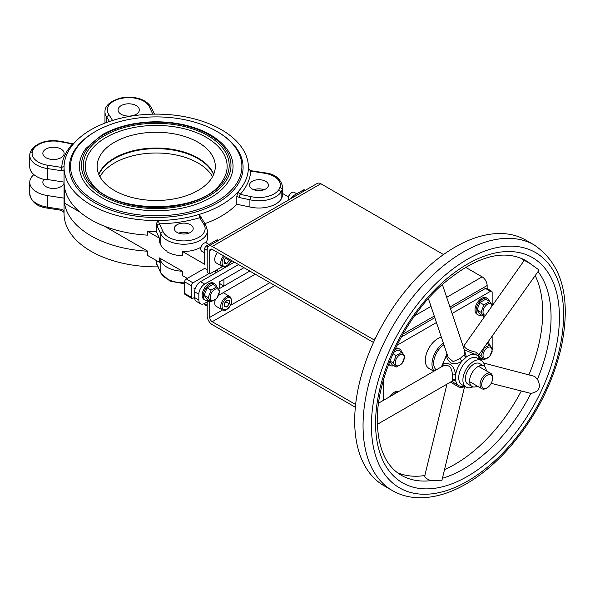 <?xml version="1.0" encoding="UTF-8"?>
<svg xmlns="http://www.w3.org/2000/svg" width="595" height="595" viewBox="0 0 595 595"><rect width="100%" height="100%" fill="white"/><g stroke="black" fill="none" stroke-linecap="round" stroke-linejoin="round"><path stroke-width="0.89" d="M213.709 174.268A59.091 34.116 -0 0 0 198.009 158.039A59.091 34.116 -0 0 0 140.13 149.338A59.091 34.116 -0 0 0 98.74 174.268M32.368 151.48A127.635 73.691 180 0 1 33.558 148.906L31.557 149.576L30.1 152.729L29.75 155.302A23.741 13.707 -0 0 0 47.347 168.541A2.365 0.498 -81.2 0 1 47.957 165.291A21.375 12.339 180 0 1 32.368 151.48L30.047 153.138A23.741 13.707 -0 0 0 29.75 155.302L29.75 166.883A23.741 13.707 -0 0 0 45.934 179.869L45.934 179.259A23.741 13.707 -0 0 0 47.347 179.504L64.044 182.092A92.18 53.215 -0 0 0 64.044 182.159A92.18 53.215 -0 0 0 64.223 185.469M47.347 195.554L47.347 207.134A2.365 0.498 -81.2 0 0 47.593 208.153L61.374 210.288A2.365 0.498 -81.2 0 1 61.129 209.269L47.347 207.134A23.741 13.707 180 0 1 29.75 193.896L29.75 182.315A23.741 13.707 -0 0 0 47.347 195.554L64.044 198.142L64.044 210.563L61.129 209.269M33.87 174.595A23.741 13.707 -0 0 0 31.319 177.422A129.993 75.052 -0 0 0 30.047 180.159A23.741 13.707 -0 0 0 29.75 182.315M157.132 264.693A2.365 1.867 155.1 0 0 157.266 265.333A2.365 1.867 155.1 0 0 157.266 265.34L160.962 273.291A2.365 1.867 155.1 0 1 160.821 272.651L156.351 263.853L156.351 260.521M158.203 266.858L156.351 263.845M159.356 257.91L160.821 261.071A23.741 13.707 -0 0 0 182.382 271.208L159.356 257.91L159.356 262.254L147.738 255.545L147.738 251.202A92.18 53.215 180 0 1 64.439 203.111L64.379 185.38A92.18 53.215 -0 0 0 64.439 185.744L64.439 187.061A92.18 53.215 -0 0 0 147.738 235.151L147.738 231.425A92.18 53.215 -0 0 0 156.351 231.648L159.356 238.134L159.356 241.86L160.821 245.021A23.741 13.707 -0 0 0 167.017 251.194L167.017 251.804A23.741 13.707 -0 0 0 182.382 255.768L182.382 251.425A23.741 13.707 -0 0 0 200.865 247.245M187.299 278.386L182.382 275.552L182.382 271.208M205.461 224.464L201.675 218.417A2.365 1.815 147.9 0 0 199.675 217.74L203.497 223.846L205.483 224.493M203.497 223.846A21.375 12.339 180 0 1 190.631 240.261A21.375 12.339 180 0 1 163.104 231.775L159.415 223.817A2.365 1.867 155.1 0 0 157.132 226.1L160.821 234.058A23.741 13.707 -0 0 0 186.852 244.099A23.741 13.707 -0 0 0 207.491 230.51L205.439 224.427M280.089 187.046L282.402 189.247A23.741 13.707 -0 0 0 282.699 187.083C280.714 178.552 274.764 173.8 264.857 172.833A2.365 0.498 98.8 0 0 264.492 173.234A21.375 12.339 180 0 1 280.089 187.046A127.635 73.691 180 0 1 278.891 189.619A21.375 12.339 180 0 1 250.77 196.558L240.194 194.349L237.799 192.118A92.18 53.215 180 0 1 199.147 214.431L199.675 217.74A94.546 54.584 -0 0 1 159.415 223.817L158.203 220.537A92.18 53.215 180 0 1 64.044 167.336A92.18 53.215 180 0 1 64.067 166.191L61.739 167.426L47.957 165.291M200.961 217.026L199.147 214.431A92.18 53.215 180 0 1 158.203 220.537L156.351 223.571L157.132 226.1M201.668 218.417L200.902 216.483M205.84 242.767A23.741 13.707 -0 0 0 207.491 237.747L207.491 230.51M156.351 223.571L156.351 231.648M278.891 189.619L281.13 191.984L281.13 199.221A129.993 75.052 -0 0 0 282.402 196.484A23.741 13.707 -0 0 0 282.699 194.32L282.699 187.083M264.857 172.833L251.075 170.698A2.365 0.498 98.8 0 0 250.711 171.107L264.492 173.234M64.067 166.191A92.18 53.215 180 0 1 74.65 142.555A92.18 53.215 180 0 1 113.303 120.235A92.18 53.215 180 0 1 154.246 114.128A92.18 53.215 180 0 1 248.405 167.336A92.18 53.215 180 0 1 248.383 168.474L250.711 171.107A94.546 54.584 -0 0 1 240.194 194.349A2.365 0.654 101.8 0 0 239.391 197.562L249.915 199.756L249.915 206.993A23.741 13.707 -0 0 0 281.13 199.221M204.933 223.616A92.18 53.215 -0 0 0 236.817 204.256L236.817 196.328L237.799 192.118A92.18 53.215 180 0 0 248.383 168.474L248.398 168.668M250.77 196.558L249.915 199.756A23.741 13.707 -0 0 0 281.13 191.984A129.993 75.052 -0 0 0 282.402 189.247L282.402 196.484M265.645 189.017A9.453 5.459 -0 0 0 268.412 185.157A9.453 5.459 -0 0 0 258.959 179.697A9.453 5.459 -0 0 0 249.506 185.157A9.453 5.459 -0 0 0 255.344 190.199A9.453 5.459 -0 0 0 265.645 189.017M47.347 179.504L47.347 168.541L61.129 170.668A2.365 0.498 -81.2 0 1 61.739 167.426A94.546 54.584 -0 0 1 72.255 144.183A2.365 0.654 -78.2 0 1 72.739 143.797L62.185 141.588M33.558 148.906A21.375 12.339 180 0 1 61.679 141.974L62.192 141.595M61.679 141.974L73.274 144.124M61.01 157.712A10.636 6.143 -0 0 0 64.126 153.369A10.636 6.143 -0 0 0 53.491 147.233A10.636 6.143 -0 0 0 42.855 153.369A10.636 6.143 -0 0 0 49.422 159.043A10.636 6.143 -0 0 0 61.01 157.712M64.044 182.092L64.044 170.282L61.129 170.668M112.574 120.458L108.952 114.679L106.75 117.103L106.75 122.429M108.952 114.679A21.375 12.339 180 0 1 120.971 98.443L120.51 98.056C109.926 101.358 104.742 105.969 104.958 111.882A23.741 13.707 -0 0 0 106.75 117.103L109.48 121.462M120.971 98.443A127.635 73.691 180 0 1 125.426 97.751L125.151 97.335L120.517 98.049M157.972 266.858A92.18 53.215 180 0 1 64.044 213.65L64.044 182.769A92.18 53.215 180 0 1 64.052 182.464M64.171 185.506A92.18 53.215 180 0 1 64.044 182.769M190.437 232.437A9.453 5.459 -0 0 0 193.204 228.577A9.453 5.459 -0 0 0 183.751 223.118A9.453 5.459 -0 0 0 174.298 228.577A9.453 5.459 -0 0 0 180.136 233.619A9.453 5.459 -0 0 0 190.437 232.437M136.218 114.292A10.636 6.143 -0 0 0 139.334 109.949A10.636 6.143 -0 0 0 128.698 103.805A10.636 6.143 -0 0 0 118.063 109.949A10.636 6.143 -0 0 0 124.63 115.623A10.636 6.143 -0 0 0 136.218 114.292M236.817 204.256L249.915 206.993M184.636 281.851L191.322 285.712A2.365 1.361 -60 0 1 192.996 282.818L186.309 278.958A2.365 1.361 120 0 0 184.636 281.851L184.636 293.432A2.365 1.361 120 0 0 185.127 294.51L191.813 298.37A2.365 1.361 -60 0 1 191.322 297.292L184.636 293.432M191.322 285.712L191.322 297.292M207.201 269.788L204.695 268.345L186.309 278.958M218.536 240.41L217.763 239.956A2.365 1.361 120 0 0 216.58 240.075L206.361 245.973A2.365 1.361 120 0 0 204.695 248.866L204.695 264.306L182.382 251.425M305.257 190.34L304.484 189.894A2.365 1.361 120 0 0 303.301 190.006L293.082 195.904A2.365 1.361 120 0 0 291.461 198.306M238.536 264.544L204.695 284.09A8.271 4.775 120 0 0 198.842 294.22L198.842 300.006A8.271 4.775 120 0 0 200.56 303.792A8.271 4.775 120 0 0 204.695 303.383L204.695 303.867A2.365 1.361 120 0 0 205.186 304.952L207.201 306.113M194.662 297.292L192.996 298.259A2.365 1.361 -60 0 1 191.813 298.37M219.733 288.426L219.733 281.673L243.965 267.683L223.913 279.263L223.913 286.017L249.818 271.06L219.733 288.426M204.695 303.383L209.321 300.713M218.551 295.38L255.248 274.198M234.356 262.135L200.515 281.673A8.271 4.775 120 0 0 194.662 291.81L194.662 297.597A8.271 4.775 120 0 0 196.38 301.382L200.56 303.792M215.554 272.993L215.554 270.576M216.394 270.093L218.484 271.305M209.024 273.559L192.996 282.818M253.827 189.738A9.453 5.459 180 0 1 264.098 189.738M178.619 233.158A9.453 5.459 180 0 1 188.89 233.158M282.699 193.554L288.538 196.923M159.356 238.134L147.738 231.425M204.107 162.175L190.846 154.514M99.938 176.745A59.091 34.116 180 0 1 156.225 152.997A59.091 34.116 180 0 1 212.519 176.745M198.009 190.489A59.091 34.116 -0 0 0 215.316 166.369A59.091 34.116 -0 0 0 156.225 132.254A59.091 34.116 -0 0 0 97.134 166.369A59.091 34.116 -0 0 0 133.615 197.89A59.091 34.116 -0 0 0 198.009 190.489M98.867 174.573A59.091 34.116 180 0 1 140.39 149.903A59.091 34.116 180 0 1 198.009 158.649A59.091 34.116 180 0 1 213.583 174.573M46.737 179.407L45.934 179.869M147.738 251.202L104.333 226.145M80.042 212.125L64.439 203.111M64.044 183.067A10.636 6.143 180 0 1 61.01 186.659A10.636 6.143 180 0 1 49.422 187.99A10.636 6.143 180 0 1 42.855 182.315A10.636 6.143 180 0 1 44.075 179.459M216.811 201.348A85.68 49.467 180 0 1 95.639 201.348A85.68 49.467 180 0 1 95.639 131.391A85.68 49.467 180 0 1 216.811 131.391A85.68 49.467 180 0 1 216.811 201.348M95.639 131.391L94.806 131.874A86.863 50.151 -0 0 0 94.806 202.791A86.863 50.151 -0 0 0 217.644 202.791A86.863 50.151 -0 0 0 217.644 131.874L216.811 131.391M86.104 148.267A76.815 44.35 -0 0 0 156.225 210.719A76.815 44.35 -0 0 0 226.345 148.267C218.982 139.007 207.774 131.978 192.735 127.181C179.75 123.15 165.931 121.387 151.264 121.893C132.283 122.726 115.921 127.018 102.176 134.76L86.104 148.267M106.088 137.423A70.909 40.936 180 0 1 196.432 132.648A70.909 40.936 180 0 1 220.953 183.082C200.478 214.49 111.972 214.49 91.496 183.082A70.909 40.936 180 0 1 106.088 137.423M207.201 301.94L207.201 315.93A7.088 4.091 -120 0 0 212.214 324.617L355.349 407.255M355.632 404.518L212.214 321.716A3.548 2.045 60 0 1 209.708 317.38L209.708 300.936M443.379 343.181A17.724 10.234 120 0 0 434.164 371.064M433.852 371.25L428.973 368.431A17.724 10.234 -60 0 1 427.054 351.928A17.724 10.234 -60 0 1 441.356 337.157M492.147 351.273A2.365 1.361 -60 0 1 491.708 352.723M452.103 313.483L490.481 291.327A2.365 1.361 -60 0 1 491.663 291.208A2.365 1.361 -60 0 1 492.154 292.286L492.154 304.729M492.154 336.584L492.154 348.149M450.474 308.634L485.468 288.426A2.365 1.361 -60 0 1 486.651 288.315L491.663 291.208M396.954 345.323L436.44 322.527M401.298 337.023L434.811 317.678M383.522 400.309L383.522 379.751M482.158 358.852L480.477 359.819M486.301 388.297L487.141 387.814A7.683 4.433 -60 0 1 481.705 384.682A7.683 4.433 -60 0 1 487.141 375.274A7.683 4.433 -60 0 1 492.571 378.405A7.683 4.433 -60 0 1 487.141 387.814L486.301 388.297A8.866 5.117 120 0 1 481.876 388.736A8.866 5.117 120 0 1 480.515 381.633A8.866 5.117 120 0 1 486.301 373.824A8.866 5.117 120 0 1 490.734 373.385A8.866 5.117 120 0 1 492.571 377.446L492.571 378.405M219.733 283.607L223.913 286.017M486.286 370.819A11.818 6.82 120 0 0 483.854 365.999A11.818 6.82 120 0 0 472.036 372.827A11.818 6.82 120 0 0 472.036 386.467A11.818 6.82 120 0 0 477.428 386.17M472.036 386.467L467.863 384.058A11.818 6.82 -60 0 1 467.863 370.41A11.818 6.82 -60 0 1 479.682 363.59L483.854 365.999M484.598 366.55A15.366 8.873 120 0 0 481.452 360.518A15.366 8.873 120 0 0 466.086 369.391A15.366 8.873 120 0 0 466.086 387.129A15.366 8.873 120 0 0 472.884 386.839M466.086 387.129L461.913 384.72A15.366 8.873 -60 0 1 461.913 366.974A15.366 8.873 -60 0 1 477.272 358.108L481.452 360.518M436.261 369.852A15.366 8.873 -60 0 1 434.536 357.774A15.366 8.873 -60 0 1 443.915 344.765M442.338 284.417L464.97 351.779L464.033 354.799A2.365 1.569 -145.1 0 0 466.354 356.993L464.591 350.656M464.033 354.799L460.032 358.607L461.876 361.254L466.354 356.993A17.724 10.234 120 0 1 476.498 354.94L477.949 355.922M460.032 358.607L453.167 361.582L448.169 357.424L428.378 298.526M447.604 355.743A2.365 1.004 -2.4 0 1 446.495 356.286C449.024 364.185 454.156 365.836 461.876 361.254A17.724 10.234 120 0 0 455.606 374.843C454.223 365.694 449.991 362.087 442.925 364.021L441.587 366.78M447.143 354.367L446.495 356.286A17.724 10.234 -60 0 0 442.925 364.021A2.365 1.458 -123.6 0 1 442.754 366.103M452.014 381.254L455.606 380.272L455.606 374.843A2.365 0.573 173.6 0 0 452.393 375.162L452.393 380.026A2.365 1.956 -168.8 0 1 455.606 380.272A17.724 10.234 120 0 0 459.057 385.798L463.007 386.832L465.178 386.601M464.301 349.793L476.498 354.94A2.365 1.369 -62.1 0 1 476.394 352.3C469.068 350.656 464.933 348.506 463.981 345.851A2.365 2.321 1.7 0 1 463.2 346.513M464.576 386.713L441.81 480.79L430.973 480.648A124.087 71.645 120 0 1 401.283 475.256C386.46 466.592 378.48 449.359 377.342 423.558L377.342 418.352C377.669 376.457 403.179 321.523 437.913 288.56L440.166 286.418C473.947 256.995 502.351 248.293 525.363 260.327A124.087 71.645 120 0 1 530.896 264.15L539.122 270.063L478.871 354.799A2.365 2.164 -7.2 0 0 478.432 356.323L478.551 355.847M450.43 382.146L460.032 387.754A2.365 1.302 101.6 0 1 460.954 386.572M459.057 385.798L451.694 381.41M460.032 387.754L464.033 386.943A2.365 1.889 45.5 0 1 464.07 386.78M430.973 480.648C426.191 478.811 424.19 477.093 424.971 475.502M478.871 354.799L476.394 352.3M463.974 345.859L463.17 346.424M524.113 260.677C524.277 260.238 526.538 261.398 530.896 264.15M483.728 363.062L533.499 376.077L534.927 376.672L537.434 379.238C541.42 387.033 539.241 391.763 530.896 393.414L491.21 383.344M442.896 366.022L378.554 403.172M442.62 366.2C448.749 363.917 452.007 366.907 452.393 375.162M452.393 380.026L452.044 381.127M528.888 374.872A124.087 71.645 120 0 0 535.195 275.626M444.517 469.596A124.087 71.645 120 0 0 521.198 391.183M397.356 472.646A124.087 71.645 120 0 0 424.845 475.517M524.076 260.64A124.087 71.645 120 0 0 521.146 258.237M534.228 244.976L525.876 240.157A141.811 81.879 120 0 0 384.058 322.029A141.811 81.879 120 0 0 384.058 485.78L392.417 490.607C399.751 494.809 407.865 497.167 416.76 497.665C432.565 498.394 449.069 493.798 466.279 483.876C481.31 475.145 495.538 463.237 508.963 448.154C535.113 418.069 552.562 384.385 561.301 347.101C571.326 298.162 562.297 264.128 534.228 244.976A141.811 81.879 120 0 0 392.417 326.856A141.811 81.879 120 0 0 392.417 490.607M208.667 246.107L317.299 183.386A7.088 4.091 60 0 1 320.846 183.736L212.214 246.456A7.088 4.091 -120 0 0 208.667 246.107A7.088 4.091 -120 0 0 207.201 249.35L207.201 272.51L209.708 273.953L222.508 266.567M373.504 342.475A3.548 2.045 60 0 0 373.489 342.467L212.214 249.35A3.548 2.045 -120 0 0 210.444 249.179A3.548 2.045 -120 0 0 209.708 250.8L209.708 273.953M230.525 261.941L232.266 260.93M446.674 297.322L482.129 276.853A7.088 4.091 60 0 1 487.141 285.533L487.141 288.597M374.523 340.288A7.088 4.091 -120 0 0 373.489 339.567L375.378 338.481M482.129 276.853L465.476 267.237M443.506 254.556L320.846 183.736M212.214 246.456L373.489 339.567M222.329 309.891C224.605 310.493 226.063 310.367 226.702 309.526C229.811 307.377 231.537 304.409 231.879 300.624L230.012 296.593A7.683 4.433 120 0 0 226.167 296.972A7.683 4.433 120 0 0 221.154 303.74A7.683 4.433 120 0 0 222.329 309.891L216.312 306.418A7.683 4.433 -60 0 1 215.308 299.731M223.043 292.792A7.683 4.433 -60 0 1 223.995 293.112L230.012 296.593M224.33 306.745L224.33 303.405L226.836 300.282L229.343 300.512L229.343 303.852L226.836 306.968L224.33 306.745M224.33 303.606L226.003 301.918L229.343 303.852M224.33 305.525L226.836 306.968M226.003 301.918L225.907 301.442M204.695 252.882L201.72 251.164A4.73 2.73 -60 0 1 200.738 249A4.73 2.73 -60 0 1 204.078 243.206A4.73 2.73 -60 0 1 206.443 242.976L209.001 244.448M223.519 255.88A7.683 4.433 120 0 0 220.738 262.953A7.683 4.433 120 0 0 222.329 266.471L216.312 262.997A7.683 4.433 -60 0 1 214.721 259.48A7.683 4.433 -60 0 1 217.502 252.406M204.078 243.206L203.438 243.578A3.823 2.209 120 0 0 200.738 248.256L200.738 249M229.343 259.242L229.343 260.432L226.836 263.548L224.33 263.325L224.33 259.985L226.323 257.501M224.33 260.186L225.907 258.022M226.003 258.498L229.343 260.432M226.836 263.548L224.33 262.097M288.813 199.831A4.73 2.73 -60 0 1 288.478 198.336A4.73 2.73 -60 0 1 291.825 192.549A4.73 2.73 -60 0 1 294.183 192.319L296.741 193.792M291.825 192.549L291.178 192.921A3.823 2.209 120 0 0 288.478 197.6L288.478 198.336M211.061 301.725L208.168 297.604L211.061 290.144L216.855 286.797L219.748 290.918L216.855 298.378L211.061 301.725L207.082 299.419L204.182 295.306L208.168 297.604M210.184 297.292A6.381 3.682 120 0 0 216.952 297.894A6.381 3.682 120 0 0 216.952 288.873A6.381 3.682 120 0 0 210.184 297.292M204.182 295.306L207.082 287.846L212.869 284.499L216.855 286.797M207.082 287.846L211.061 290.144M208.607 300.304A9.453 5.459 -60 0 1 205.245 300.148A9.453 5.459 -60 0 1 203.289 295.819A9.453 5.459 -60 0 1 207.417 286.307A9.453 5.459 -60 0 1 214.698 283.77A9.453 5.459 -60 0 1 216.52 286.604M205.245 300.148L204.145 299.516A9.453 5.459 -60 0 1 202.188 295.187A9.453 5.459 -60 0 1 206.316 285.667A9.453 5.459 -60 0 1 213.598 283.138L214.698 283.77M392.477 395.132A9.453 5.459 -60 0 1 397.661 392.142M389.599 396.798A9.453 5.459 -60 0 1 398.338 391.755M489.692 344.936L492.586 349.057L489.692 356.517L483.899 359.856L481.005 355.743L483.899 348.276L489.692 344.936L487.253 343.531M492.043 350.217A6.381 3.682 120 0 0 485.275 349.615A6.381 3.682 120 0 0 485.275 358.636A6.381 3.682 120 0 0 492.043 350.217M479.317 354.761L481.005 355.743M483.899 359.856L479.92 357.558L478.633 355.736M481.444 358.443A9.453 5.459 -60 0 1 480.039 358.726M488.101 342.326A9.453 5.459 -60 0 1 489.358 344.743M484.925 316.086L483.899 316.436L481.005 312.316L483.899 304.856L489.692 301.516L492.586 305.637M491.998 306.068A6.381 3.682 120 0 0 484.88 306.715A6.381 3.682 120 0 0 485.535 315.224M483.899 316.436L479.92 314.138L477.019 310.017L481.005 312.316M477.019 310.017L479.92 302.558L483.899 304.856M479.92 302.558L485.706 299.218L489.692 301.516M481.444 315.023A9.453 5.459 -60 0 1 478.082 314.867A9.453 5.459 -60 0 1 478.082 303.948A9.453 5.459 -60 0 1 487.536 298.489A9.453 5.459 -60 0 1 489.358 301.323M478.082 314.867L476.982 314.227A9.453 5.459 -60 0 1 476.982 303.309A9.453 5.459 -60 0 1 486.435 297.85L487.536 298.489M401.945 352.173L404.845 356.293L401.945 363.753L396.158 367.093L393.265 362.98L396.158 355.512L401.945 352.173L397.966 349.875L393.607 352.389M404.303 357.454A6.381 3.682 120 0 0 397.534 356.851A6.381 3.682 120 0 0 397.534 365.873A6.381 3.682 120 0 0 404.303 357.454M389.926 361.046L393.265 362.98M396.158 367.093L392.172 364.795L389.785 361.396M393.02 353.705L396.158 355.512M393.704 365.68A9.453 5.459 -60 0 1 390.342 365.523A9.453 5.459 -60 0 1 388.855 363.776M394.812 349.771A9.453 5.459 -60 0 1 399.795 349.146A9.453 5.459 -60 0 1 401.61 351.98M390.342 365.523L389.242 364.884A9.453 5.459 -60 0 1 388.617 364.415M395.504 348.298A9.453 5.459 -60 0 1 398.695 348.506L399.795 349.146M184.636 282.804A23.741 13.707 180 0 1 160.821 272.651L160.821 261.071M163.104 231.775A2.365 1.867 155.1 0 0 160.821 234.058L160.821 245.021M236.817 196.328L239.391 197.562M125.426 97.751A21.375 12.339 180 0 1 149.345 106.758A2.365 1.867 -24.9 0 1 151.487 107.688C146.712 100.072 137.928 96.621 125.151 97.335M149.345 106.758L152.781 114.151M207.871 246.843L206.361 245.973M204.695 248.866L207.201 250.317M216.58 240.075L217.844 240.804M294.346 196.64L293.082 195.904M303.301 190.006L304.566 190.742M207.201 305.317L204.695 303.867M194.662 297.597L198.842 300.006M194.662 291.81L198.842 294.22M200.515 281.673L204.695 284.09M103.359 134.879A74.769 43.167 -0 0 0 136.872 207.097A74.769 43.167 -0 0 0 228.443 154.231A74.769 43.167 -0 0 0 103.359 134.879M104.638 135.623A72.954 42.119 180 0 1 226.695 154.499A72.954 42.119 180 0 1 137.341 206.086A72.954 42.119 180 0 1 104.638 135.623M209.708 317.38L222.508 309.988M230.525 305.361L269.877 282.64M274.89 285.533L212.214 321.716M490.481 291.327L485.468 288.426M537.434 379.238A124.087 71.645 120 0 0 538.059 271.565M442.42 478.261A124.087 71.645 120 0 0 463.327 469.113A124.087 71.645 120 0 0 530.896 393.414M467.499 476.35A129.993 75.052 120 0 0 547.11 271.171A129.993 75.052 120 0 0 387.895 363.091A129.993 75.052 120 0 0 467.499 476.35M467.499 481.169A135.905 78.466 120 0 0 550.725 266.672A135.905 78.466 120 0 0 384.281 362.772A135.905 78.466 120 0 0 467.499 481.169M212.214 249.35L209.708 250.8M487.141 285.533L449.932 307.013M434.268 316.057L402.897 334.174M414.618 315.826L431.011 306.358M226.836 298.125A6.738 3.89 -60 0 1 230.964 303.993A6.738 3.89 -60 0 1 222.709 308.76A6.738 3.89 -60 0 1 226.836 298.125M231.083 260.246A6.738 3.89 -60 0 1 226.836 265.705A6.738 3.89 -60 0 1 222.203 264.158A6.738 3.89 -60 0 1 224.679 256.549M47.593 208.153C37.321 206.852 31.371 202.099 29.75 193.896M61.374 210.288L64.067 212.467M184.636 283.8L169.999 281.152L160.962 273.291M251.075 170.698L248.383 168.511M31.557 149.576C38.392 141.766 48.604 139.104 62.2 141.595M73.512 143.849L72.739 143.797M151.487 107.688L154.477 114.121M104.958 123.106L104.958 111.882M64.044 167.336L64.044 182.159M248.405 167.336L248.405 168.645M469.611 381.655L481.876 388.736M478.469 366.304L490.734 373.385M446.979 353.891L441.453 366.862M480.537 359.99L477.874 355.862M446.964 384.147L424.741 475.948M464.026 345.688L524.128 260.565M451.821 381.343L377.364 424.332M231.247 260.342L230.377 262.202L226.643 266.136L222.329 266.471M195.145 288.858L193.777 288.069"/></g></svg>
